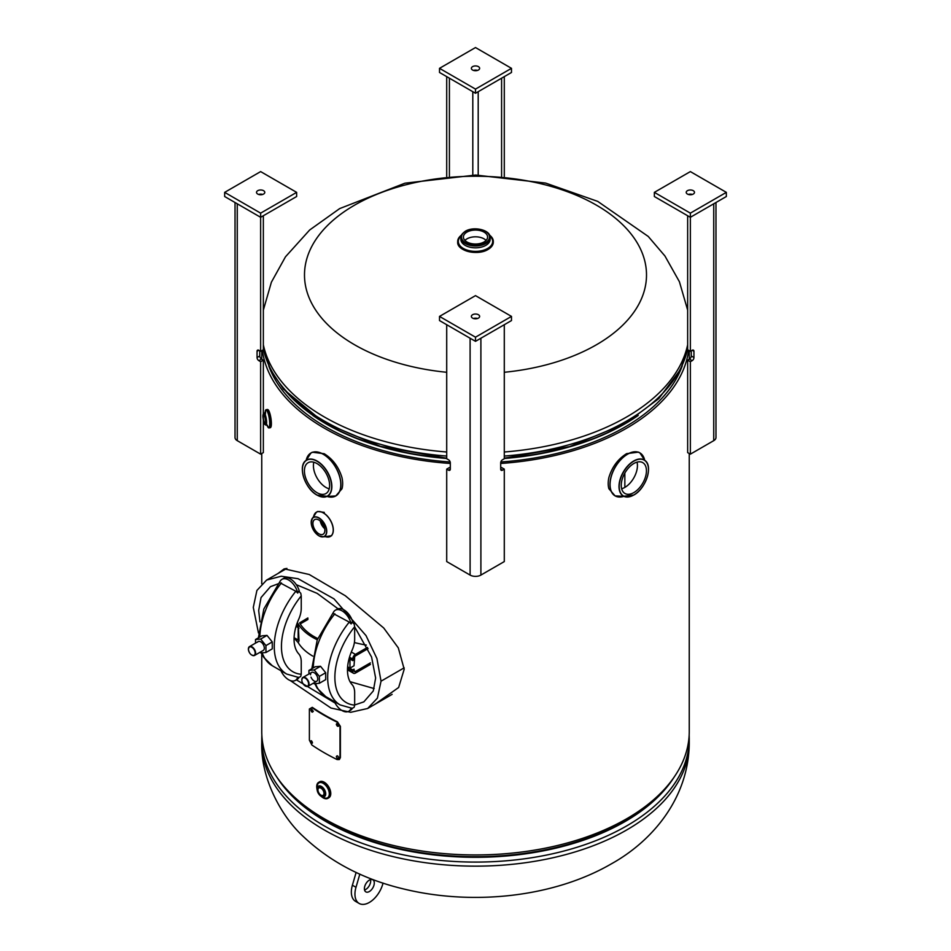 <?xml version="1.0" encoding="UTF-8"?>
<svg xmlns="http://www.w3.org/2000/svg" width="951" height="951" viewBox="0 0 951 951"><rect width="100%" height="100%" fill="white"/><g stroke="black" fill="none" stroke-linecap="round" stroke-linejoin="round"><path stroke-width="1.43" d="M374.932 704.287L398.647 687.478L404.199 669.231L398.314 647.893L383.717 627.981L345.344 595.766L309.206 574.487L284.218 568.841L278.072 573.453M285.49 568.543L281.448 571.503M621.657 488.766A17.807 10.283 120 0 0 624.843 487.399L624.843 473.075L624.843 487.399A17.807 10.283 120 0 0 637.027 462.138M268.729 365.766A211.205 121.942 0 0 0 450.168 461.984M500.832 461.984A211.205 121.942 0 0 0 682.271 365.778M262.369 350.313A213.749 123.404 0 0 0 450.31 463.47M500.69 463.47A213.749 123.404 0 0 0 688.631 350.313M261.751 653.646L261.751 731.533A213.749 123.404 0 0 0 475.5 854.937A213.749 123.404 0 0 0 689.249 731.533L689.249 453.52M446.708 372.281A171.002 98.726 180 0 1 354.58 344.773A171.002 98.726 180 0 1 354.58 205.154A171.002 98.726 180 0 1 596.42 205.154A171.002 98.726 180 0 1 596.42 344.773A171.002 98.726 180 0 1 504.292 372.281M354.664 704.976L363.853 701.862L373.279 690.973L375.633 678.027L371.591 657.07L354.664 626.864M338.033 608.771L317.159 593.365L296.284 584.663M278.072 583.831L270.464 586.66L261.038 597.561L258.684 610.506L259.968 621.871M290.15 680.476L331.007 708.043L350.717 712.299L367.668 708.483L377.404 698.117L381.03 681.189L376.929 658.544L366.028 635.613L333.979 598.845L298.103 578.719L281.246 576.235L266.649 580.051L256.913 590.44L253.287 607.392L258.458 632.962M296.367 679.834L335.121 703.074M350.027 681.677L374.159 688.56M317.765 638.561A59.152 34.153 180 0 1 299.636 622.881L307.874 617.948L307.874 619.505L300.243 623.915M294.049 638.941L298.162 640.023L298.162 627.553L296.676 624.438M294.085 637.669L298.162 640.023A3.816 2.199 180 0 1 299.018 640.784L298.245 642.662L295.725 639.904M297.294 622.715L298.245 623.963A61.066 35.258 0 0 0 317.289 639.773M298.245 623.963L299.018 640.784M298.245 642.662A61.066 35.258 0 0 0 312.748 656.095M349.112 658.532L352.726 660.612L354.069 659.828L354.069 658.282A1.914 1.106 -60 0 1 355.424 655.94L368.085 648.63M370.391 662.871L355.424 671.513L347.602 666.996L352.726 669.968L352.726 671.525A3.816 2.199 120 0 0 353.51 673.272A3.816 2.199 120 0 0 355.424 673.082L370.391 664.44M351.311 652.006L355.424 654.383A3.816 2.199 120 0 0 352.726 659.055L352.726 660.612M355.424 671.513A1.914 1.106 -60 0 1 354.069 670.74L354.069 669.183L352.726 669.968M355.424 654.383L367.49 647.405M366.325 645.087A99.534 57.464 180 0 1 354.402 642.543M354.664 639.203L354.664 626.733A55.134 31.835 120 0 0 334.871 677.35A55.134 31.835 120 0 0 354.664 705.107L354.664 692.637A20.351 11.757 -60 0 0 352.132 684.672A37.327 21.552 120 0 1 352.132 650.104A20.351 11.757 -60 0 0 354.664 639.203M354.664 705.107L354.188 707.199A5.088 3.97 92.2 0 1 352.001 708.162L351.157 708.043A13.421 7.751 60 0 1 348.779 711.253A13.421 7.751 60 0 1 334.36 701.576M351.157 708.043L340.149 704.917A60.222 34.771 -60 0 1 349.267 622.097L351.157 623.904L352.001 622.156A5.088 1.213 40 0 1 354.188 624.082L354.664 626.733M351.157 623.904A13.421 7.751 -120 0 0 335.358 610.197A13.421 7.751 -120 0 0 332.993 613.407L349.267 622.097M352.524 708.091A13.421 7.751 60 0 1 350.574 710.219L348.779 711.253M352.607 622.643L352.869 622.489A13.421 7.751 -120 0 0 337.165 609.163L335.358 610.197M301.241 608.367L301.241 595.897A55.134 31.835 120 0 0 281.448 646.502A55.134 31.835 120 0 0 301.241 674.259L301.241 661.789A20.351 11.757 -60 0 0 298.709 653.824A37.327 21.552 120 0 1 298.709 619.256A20.351 11.757 -60 0 0 301.241 608.367M301.241 674.259L300.766 676.351A5.088 3.97 92.2 0 1 298.578 677.314L297.734 677.195A13.421 7.751 60 0 1 295.357 680.417A13.421 7.751 60 0 1 280.937 670.728M297.734 677.195L286.726 674.069A60.222 34.771 -60 0 1 295.844 591.26L297.734 593.055L298.578 591.308A5.088 1.213 40 0 1 300.766 593.246L301.241 595.897M297.734 593.055A13.421 7.751 -120 0 0 281.936 579.349A13.421 7.751 -120 0 0 279.57 582.571L295.844 591.26M299.101 677.243A13.421 7.751 60 0 1 297.164 679.371L295.357 680.417M299.196 591.795L299.446 591.653A13.421 7.751 -120 0 0 283.743 578.315L281.936 579.349M348.221 662.395A5.088 2.936 -120 0 0 348.387 661.611M349.968 659.031L349.968 668.113L347.614 666.758M354.711 656.594L354.022 665.771L349.968 668.113M313.557 683.068L314.103 683.757L319.358 683.282L319.358 676.387L314.187 669.944L308.932 670.419L308.932 673.986M311.025 677.124A5.088 2.936 -120 0 0 315.946 681.487A5.088 2.936 -120 0 0 317.265 676.565A5.088 2.936 -120 0 0 313.212 672.298A5.088 2.936 -120 0 0 310.549 674.77M319.358 683.282L325.694 679.62L325.694 672.726L320.523 666.282L315.256 666.758L308.932 670.419M314.187 669.944L320.523 666.282M319.358 676.387L325.694 672.726M260.158 652.208L260.764 652.957L265.947 652.493L265.947 645.598L260.681 639.048L255.51 639.512L255.51 643.138M263.843 649.878A5.088 2.936 -120 0 0 262.524 643.447A5.088 2.936 -120 0 0 257.602 642.127M255.51 639.512L261.834 635.862L267.017 635.399L260.681 639.048M265.947 645.598L272.271 641.937L267.017 635.399M265.947 652.493L272.271 648.844L272.271 641.937M633.841 492.594A17.807 10.283 -60 0 1 624.938 493.474A17.807 10.283 -60 0 1 622.204 479.197A17.807 10.283 -60 0 1 633.841 463.506A17.807 10.283 -60 0 1 642.745 462.626A17.807 10.283 -60 0 1 645.479 476.903A17.807 10.283 -60 0 1 633.841 492.594M618.982 497.016A24.809 14.324 -60 0 1 615.095 495.875L608.89 488.731A24.809 14.324 -60 0 1 608.89 477.485C612.123 466.917 618.043 458.964 626.638 453.639L638.561 452.129L639.904 452.902A24.809 14.324 -60 0 1 642.84 455.695M313.83 462.222A17.807 10.283 -120 0 0 326.015 487.483A17.807 10.283 -120 0 0 329.201 488.85M317.016 463.589A17.807 10.283 60 0 1 328.654 479.28A17.807 10.283 60 0 1 325.92 493.557A17.807 10.283 60 0 1 317.016 492.677A17.807 10.283 60 0 1 305.378 476.986A17.807 10.283 60 0 1 308.112 462.709A17.807 10.283 60 0 1 317.016 463.589M308.017 455.779A24.809 14.324 60 0 1 310.953 452.985L312.297 452.212L324.208 453.722C332.802 459.048 338.722 466.989 341.968 477.568A24.809 14.324 60 0 1 341.968 488.802L335.762 495.958A24.809 14.324 60 0 1 331.875 497.1M484.047 241.97A12.09 6.978 0 0 0 487.59 237.037A12.09 6.978 0 0 0 480.124 230.594A12.09 6.978 0 0 0 466.953 232.103A12.09 6.978 0 0 0 463.41 237.037A12.09 6.978 0 0 0 470.876 243.492A12.09 6.978 0 0 0 484.047 241.97M486.08 240.413A12.09 6.978 0 0 0 466.953 238.856A12.09 6.978 0 0 0 464.92 240.413M457.693 241.459A17.807 10.283 180 0 0 468.688 250.957A17.807 10.283 180 0 0 488.101 248.734A17.807 10.283 180 0 0 493.307 241.459A17.807 10.283 180 0 0 489.587 235.17A17.807 10.283 180 0 1 488.089 248.722A17.807 10.283 180 0 1 463.743 249.174A17.807 10.283 180 0 1 461.413 235.17A17.807 10.283 180 0 0 457.693 241.459L457.693 242.113A17.807 10.283 180 0 1 457.704 241.685M487.982 249.447A17.665 10.199 180 0 1 462.959 249.412M314.9 513.576A13.992 8.083 60 0 1 316.421 512.173L317.634 511.483L324.279 512.375M318.882 520.019A8.452 4.874 60 0 1 324.41 527.46A8.452 4.874 60 0 1 323.114 534.236A8.452 4.874 60 0 1 318.882 533.82A8.452 4.874 60 0 1 313.366 526.367A8.452 4.874 60 0 1 314.662 519.603A8.452 4.874 60 0 1 318.882 520.019M320.273 521.005A8.452 4.874 -120 0 0 324.695 528.673M317.955 789.912A4.279 2.473 -120 0 0 319.821 794.204A4.279 2.473 -120 0 0 323.114 795.357A4.279 2.473 -120 0 0 324.006 793.396A4.279 2.473 -120 0 0 322.139 789.092A4.279 2.473 -120 0 0 318.847 787.951A4.279 2.473 -120 0 0 317.955 789.912M317.135 788.938A6.051 3.495 60 0 1 318.395 786.168A6.051 3.495 60 0 1 323.055 787.785A6.051 3.495 60 0 1 325.694 793.871A6.051 3.495 60 0 1 324.434 796.641A6.051 3.495 60 0 1 321.188 796.201M316.968 788.819A9.213 5.326 60 0 1 316.719 786.584L316.719 786.584A9.225 5.326 60 0 1 318.633 782.352A9.225 5.326 60 0 1 325.741 784.825A9.225 5.326 60 0 1 329.771 794.109A9.225 5.326 60 0 1 327.857 798.341A9.225 5.326 60 0 1 323.233 797.877M318.633 782.352L319.631 781.77A9.225 5.326 60 0 1 326.74 784.242A9.225 5.326 60 0 1 330.77 793.538A9.225 5.326 60 0 1 328.868 797.758L327.857 798.341M324.434 796.641C320.832 797.366 318.335 794.881 316.956 789.187L318.407 786.156A6.051 3.495 60 0 1 323.067 787.773A6.051 3.495 60 0 1 325.706 793.859A6.051 3.495 60 0 1 324.457 796.629A6.051 3.495 60 0 1 324.446 796.629L324.457 796.629M316.719 786.584A9.213 5.326 60 0 1 323.233 782.828A9.213 5.326 60 0 1 329.747 794.109A9.213 5.326 60 0 1 321.426 796.546M264.426 422.779A4.279 0.903 -98.8 0 0 265.079 423.516A4.279 0.903 -98.8 0 0 265.472 420.473A4.279 0.903 -98.8 0 0 264.426 415.801A4.279 0.903 -98.8 0 0 263.772 415.064A4.279 0.903 -98.8 0 0 263.368 418.107A4.279 0.903 -98.8 0 0 264.426 422.779M264.116 413.209A6.051 1.272 81.2 0 0 264.105 413.221A6.051 1.272 81.2 0 1 265.008 414.256A6.051 1.272 81.2 0 1 266.506 420.865A6.051 1.272 81.2 0 1 265.935 425.168A6.051 1.272 81.2 0 0 265.971 425.168A6.051 1.272 81.2 0 0 266.53 420.865A6.051 1.272 81.2 0 0 265.044 414.256A6.051 1.272 81.2 0 0 264.116 413.209L265.567 412.235L265.365 414.184M268.004 409.703A9.07 1.914 81.2 0 1 269.038 411.165A9.07 1.914 81.2 0 1 271.19 420.294A9.07 1.914 81.2 0 1 270.738 427.344M265.709 409.976A9.225 1.95 81.2 0 1 266.102 409.691A9.225 1.95 81.2 0 1 267.516 411.272A9.225 1.95 81.2 0 1 269.775 421.364A9.225 1.95 81.2 0 1 268.919 427.926A9.225 1.95 81.2 0 1 268.467 427.772M265.139 412.77A9.213 1.95 81.2 0 1 267.504 411.284A9.213 1.95 81.2 0 1 269.882 423.956A9.213 1.95 81.2 0 1 267.504 426.333A9.213 1.95 81.2 0 1 267.076 425.287M504.292 176.363L504.292 76.639M449.407 176.125L449.407 78.196M446.708 176.363L446.708 76.639M501.593 176.125L501.593 78.196M472.576 66.641A4.137 2.389 180 0 1 477.081 66.118A4.137 2.389 180 0 1 479.637 68.329A4.137 2.389 180 0 1 478.424 70.017A4.137 2.389 180 0 1 473.919 70.529A4.137 2.389 180 0 1 471.363 68.329A4.137 2.389 180 0 1 472.576 66.641M473.467 70.41A4.137 2.389 180 0 1 477.533 70.41M511.483 68.329L475.5 89.109L439.517 68.329L475.5 47.55L511.483 68.329L511.483 72.478L475.5 93.257L475.5 89.109M475.5 93.257L439.517 72.478L439.517 68.329M364.756 886.332A7.002 4.042 -60 0 1 372.84 879.758A7.002 4.042 -60 0 1 373.933 885.31A7.002 4.042 -60 0 1 368.572 891.907A7.002 4.042 -60 0 1 366.492 892.133A7.002 4.042 -60 0 1 365.838 891.883A7.002 4.042 -60 0 1 364.756 886.332M370.545 879.58A7.002 4.042 -60 0 1 370.331 883.229A7.002 4.042 -60 0 1 364.982 889.827A7.002 4.042 -60 0 1 364.542 889.981M383.051 883.075L382.682 884.347A20.351 11.757 -60 0 1 359.157 903.45A20.351 11.757 -60 0 1 355.995 887.295L359.835 874.112M359.157 903.45L355.567 901.37A20.351 11.757 -60 0 1 352.393 885.226L356.126 872.424M311.429 709.22L311.31 709.767C311.987 711.919 312.665 712.382 313.355 711.17M312.891 711.407C312.201 709.256 311.512 708.792 310.834 709.993C311.512 712.144 312.201 712.62 312.891 711.407L312.558 712.133M336.88 723.556L336.737 724.103C337.546 726.184 338.354 726.576 339.162 725.292M338.782 725.554C337.962 723.485 337.141 723.093 336.333 724.377C337.141 726.445 337.962 726.849 338.782 725.554L338.461 726.279M336.654 723.663L336.333 724.377M340.006 726.671L340.006 757.828L339.257 759.552L337.07 759.54A214.355 123.761 180 0 1 311.833 744.966L309.384 740.151L309.384 708.982L312.297 707.342A213.749 123.404 0 0 0 337.462 721.868L340.399 726.398L340.399 757.555L339.436 759.409M311.833 707.568A214.355 123.761 0 0 0 337.07 722.142M338.782 757.769C337.962 755.7 337.141 755.296 336.333 756.58C337.141 758.66 337.962 759.053 338.782 757.769M312.475 742.802C311.785 740.663 311.108 740.199 310.43 741.4C311.108 743.551 311.785 744.015 312.475 742.802M715.972 202.504L715.972 437.531A7.632 4.41 180 0 1 713.737 440.658L690.355 454.162L690.355 361.701L692.15 360.667A2.544 1.474 120 0 0 693.945 357.54L693.945 351.311A2.544 1.474 120 0 0 693.422 350.146A2.544 1.474 120 0 0 692.15 350.277L690.355 351.311L690.355 217.304L654.359 196.524L654.359 192.364L690.355 171.596L726.338 192.364L690.355 213.143L654.359 192.364M690.355 351.311L687.656 349.754L687.656 215.746M690.355 454.162L687.656 452.605L687.656 360.144L689.451 359.098A2.544 1.474 120 0 0 691.246 355.983L691.246 350.788M687.656 360.144L690.355 361.701M693.279 190.675A4.137 2.389 180 0 1 694.48 192.364A4.137 2.389 180 0 1 691.936 194.575A4.137 2.389 180 0 1 687.43 194.052A4.137 2.389 180 0 1 686.218 192.364A4.137 2.389 180 0 1 688.762 190.164A4.137 2.389 180 0 1 693.279 190.675M726.338 192.364L726.338 196.524L690.355 217.304L690.355 213.143M688.31 194.444A4.137 2.389 180 0 1 692.387 194.444M500.69 468.082L501.593 467.559L504.292 469.116L504.292 561.577L480.897 575.082A7.632 4.41 180 0 1 470.103 575.082L446.708 561.577L446.708 469.116L448.515 470.163A2.544 1.474 -120 0 0 449.787 470.281A2.544 1.474 -120 0 0 450.31 469.116L450.31 462.887A2.544 1.474 -120 0 0 448.515 459.773L446.708 458.739L446.708 324.719M500.69 469.116L502.485 470.163A2.544 1.474 120 0 1 501.213 470.281A2.544 1.474 120 0 1 500.69 469.116L500.69 462.887A2.544 1.474 120 0 1 502.485 459.773L504.292 458.739L504.292 324.719M502.485 470.163L504.292 469.116M446.708 469.116L449.407 467.559L450.31 468.082M478.424 318.098A4.137 2.389 180 0 1 473.919 318.621A4.137 2.389 180 0 1 471.363 316.41A4.137 2.389 180 0 1 472.576 314.722A4.137 2.389 180 0 1 477.081 314.21A4.137 2.389 180 0 1 479.637 316.41A4.137 2.389 180 0 1 478.424 318.098M439.517 316.41L475.5 295.63L511.483 316.41L475.5 337.189L439.517 316.41L439.517 320.57L475.5 341.338L475.5 337.189M475.5 341.338L511.483 320.57L511.483 316.41M473.467 318.49A4.137 2.389 180 0 1 477.533 318.49M263.344 419.926L263.344 452.605L260.645 454.162L237.263 440.658A7.632 4.41 180 0 1 235.028 437.531L235.028 202.504M263.344 215.746L263.344 349.754L260.645 351.311L260.645 213.143L224.662 192.364L260.645 171.596L296.641 192.364L260.645 213.143M260.645 351.311L258.85 350.277A2.544 1.474 -120 0 0 257.578 350.146A2.544 1.474 -120 0 0 257.055 351.311L257.055 357.54A2.544 1.474 -120 0 0 258.85 360.667L260.645 361.701L263.344 360.144L261.549 359.098L258.85 360.667M259.754 350.788L259.754 355.983A2.544 1.474 -120 0 0 261.549 359.098M260.645 454.162L260.645 361.701M263.344 413.816L263.344 360.144M257.721 194.052A4.137 2.389 180 0 1 256.52 192.364A4.137 2.389 180 0 1 259.064 190.164A4.137 2.389 180 0 1 263.57 190.675A4.137 2.389 180 0 1 264.782 192.364A4.137 2.389 180 0 1 262.238 194.575A4.137 2.389 180 0 1 257.721 194.052M258.613 194.444A4.137 2.389 180 0 1 262.69 194.444M224.662 192.364L224.662 196.524L260.645 217.304L296.641 196.524L296.641 192.364M687.656 344.773A213.749 123.404 180 0 1 626.638 416.978A213.749 123.404 180 0 1 504.292 451.998M446.708 451.998A213.749 123.404 180 0 1 263.344 344.773M263.344 348.839A213.749 123.404 0 0 0 446.708 456.064M504.292 456.064A213.749 123.404 0 0 0 626.638 421.043A213.749 123.404 0 0 0 687.656 348.839M278.488 381.648A211.491 122.097 0 0 0 446.708 458.216L380.269 446.292L323.863 422.482L283.41 389.09L270.595 369.725L263.344 349.195M687.656 349.195L680.524 369.475L658.781 398.624L625.58 423.385L569.756 446.578L504.292 458.216A211.491 122.097 0 0 0 625.045 423.587M504.292 458.489A211.205 121.942 0 0 0 624.843 423.908A211.205 121.942 0 0 0 638.24 415.421M312.772 415.421A211.205 121.942 0 0 0 446.708 458.489M261.751 742.743A213.749 123.404 0 0 0 393.702 856.756A213.749 123.404 0 0 0 626.638 829.997A213.749 123.404 0 0 0 689.249 742.743L689.249 738.677A213.749 123.404 180 0 1 626.638 825.932A213.749 123.404 180 0 1 393.702 852.69A213.749 123.404 180 0 1 261.751 738.677L261.751 742.743C260.633 779.178 282.174 817.135 302.763 836.012C330.235 862.141 364.435 879.925 405.376 889.375C474.252 905.78 554.362 896.936 611.327 863.865C653.325 840.541 688.952 797.164 689.249 742.743M674.223 776.979A211.491 122.097 180 0 1 625.045 821.545A211.491 122.097 180 0 1 276.777 776.979M664.773 788.878A211.205 121.942 180 0 1 624.843 820.986A211.205 121.942 180 0 1 286.227 788.878M381.03 681.189L404.175 667.828M299.018 628.314A3.816 2.199 180 0 0 298.162 627.553L296.07 626.352M347.507 668.505L352.726 671.525M352.726 659.055L349.493 657.189M334.871 613.787A60.222 34.771 120 0 0 313.295 667.899M315.566 683.614A60.222 34.771 120 0 0 325.753 696.607L340.149 704.917M281.448 582.939A60.222 34.771 120 0 0 259.873 636.992M262.167 652.838A60.222 34.771 120 0 0 272.331 665.759L286.726 674.069M301.836 679.929A5.088 2.936 60 0 1 302.894 677.469A5.088 2.936 60 0 1 305.437 677.718A5.088 2.936 60 0 1 308.766 682.2A5.088 2.936 60 0 1 307.981 686.277A5.088 2.936 60 0 1 305.437 686.028M305.212 678.111A4.767 2.758 -120 0 0 301.836 680.06A4.767 2.758 -120 0 0 305.212 685.897A4.767 2.758 -120 0 0 308.588 683.947A4.767 2.758 -120 0 0 305.212 678.111M248.413 648.951A5.088 2.936 60 0 1 249.471 646.621A5.088 2.936 60 0 1 253.394 647.988A5.088 2.936 60 0 1 255.617 653.111A5.088 2.936 60 0 1 254.559 655.441A5.088 2.936 60 0 1 251.896 655.12M248.413 649.212A4.767 2.758 -120 0 0 251.789 655.061A4.767 2.758 -120 0 0 255.165 653.111A4.767 2.758 -120 0 0 251.789 647.262A4.767 2.758 -120 0 0 248.413 649.212M633.841 494.948A20.696 11.947 120 0 0 648.475 469.604A20.696 11.947 120 0 0 633.841 461.152A20.696 11.947 120 0 0 619.208 486.496A20.696 11.947 120 0 0 633.841 494.948A20.851 12.042 -60 0 0 635.613 493.807M633.746 495.019A20.851 12.042 -60 0 1 624.165 496.47A20.851 12.042 -60 0 1 619.909 480.089A20.851 12.042 -60 0 1 633.746 460.973A20.851 12.042 -60 0 1 644.944 460.462A20.851 12.042 -60 0 1 648.368 471.708M627.577 454.209A24.774 14.301 120 0 0 610.162 482.312A24.774 14.301 120 0 0 623.832 496.351L615.095 495.875A24.809 14.324 -60 0 1 611.291 475.999A24.809 14.324 -60 0 1 627.505 454.138A24.809 14.324 -60 0 1 639.904 452.902L644.683 460.236A24.774 14.301 120 0 0 627.577 454.209M317.016 495.031A20.696 11.947 -120 0 0 331.649 486.579A20.696 11.947 -120 0 0 317.016 461.235A20.696 11.947 -120 0 0 302.382 469.687A20.696 11.947 -120 0 0 317.016 495.031A20.851 12.042 60 0 1 315.245 493.89M302.489 471.791A20.851 12.042 60 0 1 305.901 460.546A20.851 12.042 60 0 1 317.111 461.057A20.851 12.042 60 0 1 330.948 480.172A20.851 12.042 60 0 1 326.692 496.553A20.851 12.042 60 0 1 317.111 495.102M327.025 496.434A24.774 14.301 -120 0 0 340.696 482.395A24.774 14.301 -120 0 0 323.281 454.293A24.774 14.301 -120 0 0 306.174 460.32L310.953 452.985A24.809 14.324 60 0 1 323.352 454.221A24.809 14.324 60 0 1 339.566 476.082A24.809 14.324 60 0 1 335.762 495.958L327.025 496.434M485.414 242.767A14.015 8.095 180 0 1 465.586 242.767A14.015 8.095 180 0 1 465.586 231.319A14.015 8.095 180 0 1 485.414 231.319A14.015 8.095 180 0 1 485.414 242.767M485.842 243.515A14.634 8.452 180 0 1 469.901 245.346A14.634 8.452 180 0 1 460.866 237.536L460.866 239.379A14.634 8.452 180 0 0 469.901 247.177A14.634 8.452 180 0 0 485.842 245.346A14.634 8.452 180 0 0 490.134 239.379L490.134 237.536A14.634 8.452 180 0 1 485.842 243.515M489.931 236.074A17.177 9.914 180 0 1 487.649 248.461A17.177 9.914 180 0 1 464.706 249.162A17.177 9.914 180 0 1 461.069 236.074M485.628 231.438A14.634 8.452 180 0 1 490.134 237.536C490.621 229.869 473.634 225.993 465.277 231.283C461.877 233.827 460.403 235.919 460.866 237.536M488.101 249.376A17.807 10.283 180 0 1 468.688 251.611A17.807 10.283 180 0 1 457.693 242.113C456.908 251.016 477.866 255.985 488.065 249.447C491.477 247.426 493.236 244.978 493.307 242.113A17.807 10.283 180 0 1 488.101 249.376M493.296 241.685A17.807 10.283 180 0 1 493.307 242.113L493.307 241.459M311.559 525.285A10.996 6.348 60 0 1 312.665 517.974A10.996 6.348 60 0 1 318.965 517.891A10.996 6.348 60 0 1 326.371 528.387A10.996 6.348 60 0 1 323.518 536.78L325.361 536.649A13.968 8.06 -120 0 0 333.183 528.863A13.968 8.06 -120 0 0 323.352 512.934A13.968 8.06 -120 0 0 313.687 516.464L316.421 512.173A13.992 8.083 60 0 1 323.423 512.874A13.992 8.083 60 0 1 332.565 525.202A13.992 8.083 60 0 1 330.425 536.423A13.992 8.083 60 0 1 328.452 537.042M323.518 536.78A10.996 6.348 60 0 1 318.965 535.853L323.518 536.78M318.882 518.057A10.853 6.265 -120 0 0 311.215 522.491A10.853 6.265 -120 0 0 318.882 535.782A10.853 6.265 -120 0 0 326.562 531.347A10.853 6.265 -120 0 0 318.882 518.057M318.894 535.805A10.996 6.348 60 0 1 316.635 534.082M317.135 789.437A5.433 3.138 60 0 1 320.986 787.214A5.433 3.138 60 0 1 324.826 793.871A5.433 3.138 60 0 1 320.986 796.094A5.433 3.138 60 0 1 317.135 789.437M317.194 787.666A8.595 4.957 60 0 1 317.159 786.846A8.595 4.957 60 0 1 323.233 783.339A8.595 4.957 60 0 1 329.308 793.859A8.595 4.957 60 0 1 322.544 796.914M264.426 423.73A5.433 1.153 81.2 0 1 263.011 416.253A5.433 1.153 81.2 0 1 264.426 414.85A5.433 1.153 81.2 0 1 265.828 422.315A5.433 1.153 81.2 0 1 264.426 423.73M266.102 409.691L267.481 409.477A9.225 1.95 81.2 0 1 268.883 411.058A9.225 1.95 81.2 0 1 271.154 421.15A9.225 1.95 81.2 0 1 270.298 427.712L268.919 427.926M265.329 412.579A8.595 1.819 81.2 0 1 267.504 411.795A8.595 1.819 81.2 0 1 269.727 423.599A8.595 1.819 81.2 0 1 267.504 425.822A8.595 1.819 81.2 0 1 267.314 425.406M472.802 175.055L472.802 91.7M478.198 175.055L478.198 91.7M352.393 885.226L355.995 887.295M713.737 440.658L713.737 203.799M692.15 350.277L693.945 351.311M691.246 355.983L693.945 357.54M689.451 359.098L692.15 360.667M470.103 575.082L470.103 338.223M480.897 575.082L480.897 338.223M450.31 469.116L448.515 470.163M237.263 440.658L237.263 203.799M258.85 350.277L257.055 351.311M259.754 355.983L257.055 357.54M261.751 350.681L261.751 359.216M261.751 453.52L261.751 583.771M689.249 350.681L689.249 359.216M687.656 310.133L679.418 281.746L664.951 256.009L648.237 236.442L597.715 201.386L545.624 183.079L475.69 175.043L404.96 183.186L339.673 208.59L309.657 229.999L285.478 256.806L271.392 282.197L263.344 310.133M261.834 735.064L261.751 738.677M689.166 735.064L689.249 738.677M286.893 568.365L266.649 580.051M392.133 694.361L367.668 708.483M347.472 669.777L353.51 673.272M325.753 696.607L317.123 688.155L314.829 683.686M311.821 668.743L317.254 639.868L333.456 612.242M272.331 665.759L263.7 657.307L261.43 652.897M258.399 637.848L263.843 608.997L280.046 581.394M316.695 681.261L307.981 686.277L305.283 686.051C301.74 683.008 300.944 680.143 302.894 677.469L311.595 672.44M258.185 641.592L249.471 646.621L248.33 649.081C249.198 653.67 251.278 655.786 254.559 655.441L263.272 650.413M623.713 496.256L633.806 495.019C645.884 488.755 653.337 465.883 644.944 460.462L644.54 460.177M306.305 460.26L305.901 460.546C297.52 465.966 304.974 488.838 317.052 495.102L327.144 496.339M325.361 536.649L331.626 535.722M313.687 516.441L312.665 517.974C309.788 524.037 311.869 529.992 318.918 535.841M264.093 413.221C262.405 414.006 262.524 417.56 264.461 423.884L265.935 425.168M267.481 409.477L269.026 411.117C271.534 418.274 271.962 423.801 270.298 427.712M267.35 425.133L265.971 425.168"/></g></svg>
